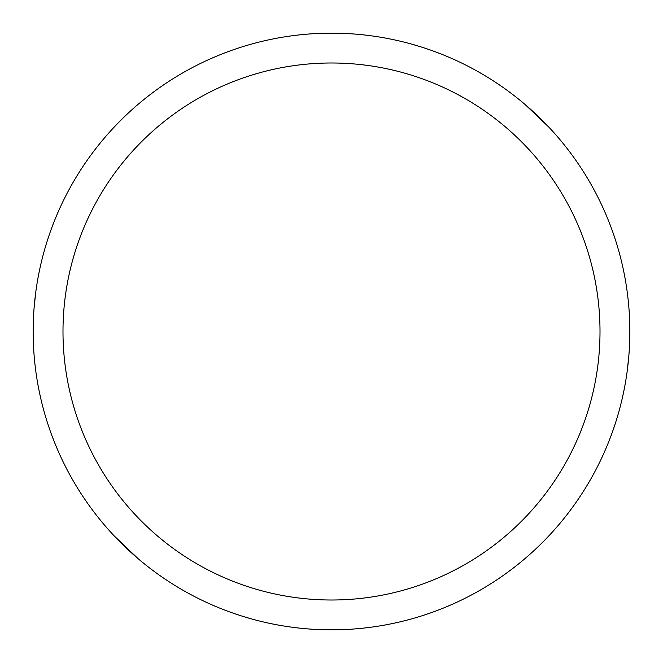 <?xml version="1.0" encoding="UTF-8"?>
<svg xmlns="http://www.w3.org/2000/svg" width="663" height="663" viewBox="0 0 663 663"><rect width="100%" height="100%" fill="white"/><g stroke="black" fill="none" stroke-linecap="round" stroke-linejoin="round"><path stroke-width="0.99" d="M351.373 629.179L351.954 629.137M627.322 370.153L628.914 355.02M331.5 33.158A298.342 298.342 0 0 1 629.842 331.5A298.342 298.342 0 0 1 331.5 629.842A298.342 298.342 0 0 1 33.158 331.5A298.342 298.342 0 0 1 331.5 33.158M331.5 62.993A268.507 268.507 0 0 1 600.007 331.5A268.507 268.507 0 0 1 331.5 600.007A268.507 268.507 0 0 1 62.993 331.5A268.507 268.507 0 0 1 331.5 62.993M35.678 292.847L34.086 307.98M311.627 33.821L311.046 33.863M411.806 44.172L422.058 47.239M525.063 104.481L548.798 127.081M251.194 618.828L240.942 615.761M137.937 558.519L114.202 535.919"/></g></svg>
